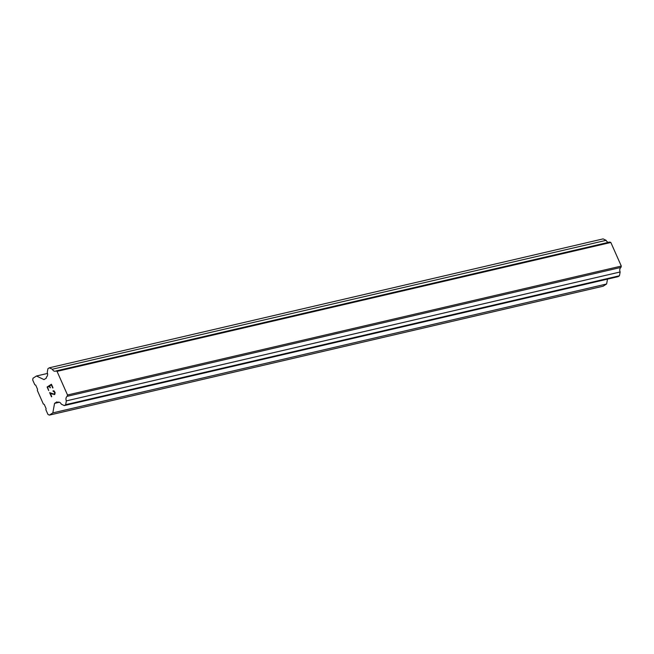 <?xml version="1.0" encoding="UTF-8"?>
<svg xmlns="http://www.w3.org/2000/svg" width="654" height="654" viewBox="0 0 654 654"><rect width="100%" height="100%" fill="white"/><g stroke="black" fill="none" stroke-linecap="round" stroke-linejoin="round"><path stroke-width="0.98" d="M51.421 384.258L47.129 387.005L51.421 384.258L52.99 387.797L51.314 384.846L49.598 385.95L50.35 387.659L49.312 386.13L50.072 387.838M51.314 384.846L52.712 387.977M49.312 386.13L47.587 387.233L48.69 390.552L47.121 387.005L48.698 390.544M52.982 390.937L53.17 391.345L52.982 390.937M53.244 390.773L54.135 390.961L55.124 392.604L54.813 394.329L53.841 394.566L54.388 394.599M52.655 394.223L50.276 393.307L52.655 394.223M50.276 393.307L51.756 396.643L49.614 392.629L54.233 394.166L54.822 392.752L53.898 391.231L53.17 391.354M53.399 391.198L54.83 392.752L54.241 394.158M49.622 392.629L51.478 396.823M52.328 369.24A3.548 2.608 76.9 0 0 55.361 371.202A3.548 2.608 76.9 0 0 55.933 370.965L57.053 371.374L67.509 394.983L67.166 396.324A3.548 2.6 76.9 0 0 66.348 400.886L65.662 404.687L64.272 405.578L61.263 404.131A3.548 2.608 76.9 0 0 58.231 402.169A3.548 2.608 76.9 0 0 57.65 402.406L56.857 401.899L54.552 403.379L52.835 412.887L49.369 415.11L47.955 414.432L45.87 409.715L46.082 408.529L44.268 404.434L43.328 403.984L37.335 390.454L37.548 389.269L35.733 385.165L34.785 384.716L32.7 380.007L33.019 378.216L36.485 376.001L44.014 379.606L46.328 378.126L46.418 377.056A3.548 2.608 76.9 0 0 47.243 372.494L47.93 368.692L49.312 367.801L52.328 369.24L606.119 240.337L603.102 238.89L49.312 367.801M608.531 242.34A3.548 2.608 76.9 0 1 606.119 240.337M64.272 405.578L618.063 276.667L619.452 275.775L620.139 271.974A3.548 2.6 76.9 0 1 620.957 267.412L621.3 266.072L610.836 242.471L609.724 242.062L55.933 370.965M49.369 415.11L603.16 286.199L606.626 283.983L607.501 279.127M52.835 412.887L606.626 283.983M54.552 403.379L59.391 402.251M57.65 402.406L58.844 402.128M65.662 404.687L619.452 275.775M66.348 400.886L620.139 271.974M67.166 396.324L620.957 267.412M67.509 394.983L621.3 266.072M57.053 371.374L610.836 242.471M36.485 376.001L47.529 373.434"/></g></svg>
